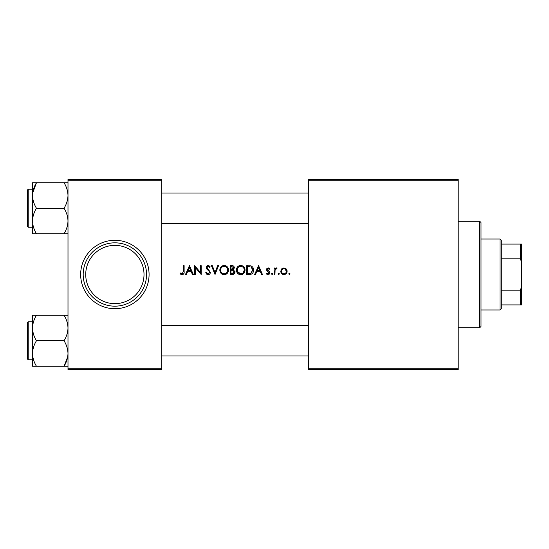 <?xml version="1.0" encoding="UTF-8"?>
<svg xmlns="http://www.w3.org/2000/svg" width="549" height="549" viewBox="0 0 549 549"><rect width="100%" height="100%" fill="white"/><g stroke="black" fill="none" stroke-linecap="round" stroke-linejoin="round"><path stroke-width="0.82" d="M114.865 303.638A29.138 29.138 0 0 0 144.01 274.5A29.138 29.138 0 0 0 114.865 245.362A29.138 29.138 0 0 0 85.726 274.5A29.138 29.138 0 0 0 114.865 303.638M114.865 242.83A31.67 31.67 0 0 1 146.542 274.5A31.67 31.67 0 0 1 114.865 306.17A31.67 31.67 0 0 1 83.194 274.5A31.67 31.67 0 0 1 114.865 242.83M280.759 271.275C280.903 273.292 281.966 274.404 283.95 274.617C285.926 274.404 286.983 273.292 287.127 271.275L286.29 268.976L283.95 267.905L281.603 268.976L280.759 271.275M278.714 274.617L278.034 273.876L278.714 274.617L279.4 273.876L278.714 273.134L278.034 273.876L278.714 273.134L279.4 273.876M274.164 268.022L274.164 274.5L274.96 274.5L275.097 270.101L277.121 268.125L276.463 267.905L274.96 268.976L274.96 268.022L274.164 268.022M246.769 265.634L246.769 274.5L249.342 274.5C252.08 274.404 253.494 272.963 253.59 270.177C253.631 268.221 252.801 266.814 251.085 265.949L246.769 265.634M186.365 274.5L187.6 271.659L191.21 271.659L192.445 274.5L193.33 274.5L189.46 265.634L185.48 274.5L186.365 274.5M219.82 270.108C219.991 272.86 221.439 274.404 224.157 274.726C226.861 274.383 228.302 272.832 228.459 270.06C228.302 267.267 226.847 265.716 224.088 265.407C221.391 265.771 219.964 267.342 219.82 270.108C219.971 267.336 221.391 265.771 224.088 265.407M230.168 265.634L230.168 274.5L232.405 274.5C234.018 274.425 234.897 273.587 235.054 271.981L233.373 269.717L234.375 267.83C234.217 266.313 233.346 265.579 231.767 265.634L230.168 265.634M289.405 274.617L288.719 273.876L289.405 274.617L290.085 273.876L289.405 273.134L288.719 273.876L289.405 273.134L290.085 273.876M211.406 265.634L215.043 274.5L218.571 265.634L217.706 265.634L214.988 272.476L212.271 265.634L211.406 265.634M208.071 274.726C209.492 274.569 210.26 273.766 210.384 272.325L206.973 267.438L208.098 266.313L209.594 267.452L210.267 266.903L208.14 265.407L206.177 267.473L206.609 268.825L209.306 271.446L209.588 272.318L208.044 273.821L206.307 272.338L205.607 272.791L208.071 274.726M180.024 273.704L182.103 274.726C183.689 274.418 184.361 273.381 184.121 271.618L184.121 265.634L183.325 265.634L183.325 271.529L182.131 273.821L180.463 273.025L180.024 273.704L180.463 273.025L182.131 273.821L183.105 273.224M194.689 265.634L194.689 274.5L195.485 274.5L195.485 267.706L201.174 274.5L201.174 265.634L200.378 265.634L200.378 272.441L194.689 265.634M236.42 270.108C236.592 272.86 238.04 274.404 240.757 274.726C243.461 274.383 244.902 272.832 245.06 270.06C244.902 267.267 243.447 265.716 240.688 265.407C237.992 265.771 236.564 267.342 236.42 270.108C236.571 267.336 237.992 265.771 240.688 265.407M255.491 274.5L256.726 271.659L260.336 271.659L261.578 274.5L262.456 274.5L258.593 265.634L254.612 274.5L255.491 274.5M268.063 274.617L266.32 273.738L268.063 274.617L269.847 272.743L269.559 271.741L267.342 269.573L268.152 268.701L269.23 269.381L269.731 268.825L268.132 267.905L266.546 269.607L266.835 270.602L269.051 272.778L268.001 273.821L266.814 273.134L266.32 273.738L266.814 273.134L268.001 273.821L269.051 272.778L267.898 271.487M272.119 274.617L271.439 273.876L272.119 274.617L272.805 273.876L272.119 273.134L271.439 273.876L272.119 273.134L272.805 273.876M67.994 179.482L161.742 179.482L161.742 180.745L67.994 180.745L67.994 179.482M161.742 368.255L161.742 369.518L67.994 369.518L67.994 368.255L161.742 368.255L161.742 180.745M67.994 368.255L67.994 180.745M308.71 179.482L458.202 179.482L458.202 180.745L308.71 180.745L308.71 179.482M308.71 368.255L458.202 368.255L458.202 369.518L308.71 369.518L308.71 180.745M458.202 368.255L458.202 180.745M288.719 273.876L289.405 273.134M234.19 266.889L234.327 267.349M234.945 271.24L235.027 271.604M235.006 272.503L234.835 273.052M233.407 274.349L232.913 274.466M233.044 269.003L233.579 267.843L230.964 269.381L230.964 266.539L231.918 266.539L233.579 267.843L233.311 267.02M231.431 269.381L231.939 269.367M232.502 269.278L232.9 269.106M234.059 272.736L234.258 271.981L232.9 270.396L234.258 271.981L231.987 273.587L230.964 273.587L230.964 270.293L232.453 270.328M231.987 273.587L232.536 273.567M232.948 273.512L234.018 272.805M227.265 273.306L225.872 274.363M225.797 274.397L224.589 274.706M222.427 274.37L221.81 274.02M221.672 273.917L221.021 273.313M220.623 272.819L220.115 271.83M224.692 266.361L224.122 266.313C226.332 266.574 227.512 267.823 227.663 270.06L227.478 268.825M227.101 268.001L226.819 267.61M225.515 266.615L225.042 266.443M227.478 271.309L227.663 270.06C227.526 272.318 226.346 273.567 224.122 273.821L224.843 273.745M222.736 273.532L224.122 273.821C221.933 273.56 220.767 272.325 220.616 270.101L220.856 271.494M220.856 271.501L221.597 272.695M221.686 272.784L222.125 273.169M220.849 268.694L220.616 270.101C220.746 267.864 221.92 266.601 224.122 266.313L223.409 266.395M222.729 266.629L222.139 266.972M207.193 274.555L206.198 273.759M205.607 272.791L206.307 272.338L207.467 273.683M207.748 273.786L208.346 273.793M209.56 272.613L208.881 270.918M208.647 270.691L207.893 270.033M206.362 268.386L206.204 267.837M206.211 267.075L207.364 265.558M208.14 265.407L208.812 265.524M209.581 266.025L209.903 266.389M209.073 266.773L208.098 266.313L207.289 266.636M207.048 267.006L207.597 268.687M207.33 268.399L210.384 272.325M209.862 273.841L209.382 274.301M182.103 274.726L180.738 274.287M189.405 267.521L190.812 270.746L187.998 270.746L189.405 267.521M243.866 273.306L242.473 274.363M242.397 274.397L241.189 274.706M239.028 274.37L238.41 274.02M238.273 273.917L237.621 273.313M237.223 272.819L236.715 271.83M241.292 266.361L240.723 266.313C242.933 266.574 244.113 267.823 244.264 270.06L244.079 268.825M243.701 268.001L243.42 267.61M242.116 266.615L241.642 266.443M243.248 272.736L244.264 270.06C244.127 272.318 242.946 273.567 240.723 273.821L241.443 273.745M237.456 271.501L240.723 273.821C238.534 273.56 237.367 272.325 237.216 270.101L237.456 271.494M237.449 268.694L237.216 270.101C237.346 267.864 238.52 266.601 240.723 266.313L240.009 266.395M239.33 266.629L238.74 266.972M249.774 265.689L250.426 265.771M253.46 268.893L253.556 269.525M252.629 273.196L251.833 273.937M251.044 274.287L250.138 274.459M251.133 266.999L252.794 270.177L250.831 273.368L247.565 273.587L247.565 266.539L250.056 266.656M249.232 266.574L248.134 266.539M250.262 273.491L250.831 273.368L252.766 269.641M252.54 268.653L252.279 268.104M248.498 273.587L249.582 273.56M249.665 273.553L250.124 273.512M258.531 267.521L259.938 270.746L257.124 270.746L258.531 267.521M268.132 267.905L268.605 267.987M268.591 268.818L268.935 269.065M268.152 268.701L267.342 269.573L267.782 270.389M269.559 271.741L269.847 272.743L269.14 274.253M266.663 274.102L266.32 273.738M266.835 270.602L266.752 268.736M271.439 273.876L272.119 273.134M276.463 267.905L277.121 268.125M275.324 269.456L275.035 270.506M274.98 271.206L274.96 272.325M278.034 273.876L278.714 273.134M281.603 268.976L282.083 268.523M283.95 267.905L286.653 269.484M287.079 270.65L287.127 271.275M287.072 271.927L286.901 272.537M283.298 274.555L282.694 274.376M281.658 273.622L281.321 273.182M281.28 273.121L280.813 271.92M284.89 268.907L283.943 268.701C285.439 268.9 286.235 269.758 286.331 271.281L285.013 268.969M286.29 271.769L286.331 271.281C286.242 272.798 285.446 273.649 283.943 273.821L284.43 273.773M285.151 273.491L285.672 273.059M283.462 273.773L283.943 273.821C282.454 273.649 281.658 272.805 281.555 271.281L281.596 271.769M281.596 270.794L281.555 271.281C281.651 269.758 282.447 268.9 283.943 268.701L283.456 268.749M282.632 269.127L282.042 269.724M281.719 270.328L281.61 270.712M479.744 221.288L481.006 222.558L481.006 326.442L479.744 327.712L479.744 221.288L458.202 221.288M67.994 182.742L64.048 182.742C66.518 186.742 67.836 190.99 67.994 195.492C67.829 200.001 66.518 204.249 64.048 208.243C66.511 212.209 67.829 216.457 67.994 220.986C67.843 225.467 66.525 229.715 64.048 233.737L67.994 233.737M64.048 208.243L36.46 208.243C33.99 204.242 32.672 199.987 32.515 195.492L32.515 189.233L28.212 189.233L28.212 227.245L27.45 226.483L27.45 189.995L27.45 224.713M32.672 193.035L36.46 182.742L32.515 182.742L32.515 195.492C32.679 190.983 33.99 186.729 36.46 182.742L64.048 182.742M64.048 233.737L36.46 233.737C33.997 229.77 32.679 225.522 32.515 220.986C32.666 216.512 33.983 212.264 36.46 208.243M32.515 224.699L32.515 233.737L36.46 233.737M32.515 195.492L32.515 220.986M32.515 315.263L32.515 328.014C32.666 323.533 33.983 319.285 36.46 315.263L32.515 315.263M27.45 326.497L27.45 357.227M28.212 359.767L27.45 359.005L27.45 322.517L28.212 321.755L28.212 359.767L32.515 359.767M67.994 315.263L36.46 315.263M64.048 315.263C66.511 319.23 67.829 323.478 67.994 328.014C67.843 332.488 66.525 336.736 64.048 340.757L36.46 340.757C33.997 336.791 32.679 332.543 32.515 328.014L32.515 324.301M64.048 340.757C66.518 344.758 67.836 349.013 67.994 353.508C67.829 358.017 66.518 362.271 64.048 366.258L36.46 366.258C33.99 362.258 32.672 358.01 32.515 353.508C32.679 348.999 33.99 344.751 36.46 340.757M67.685 356.925L64.048 366.258L67.994 366.258M32.515 328.014L32.515 366.258L36.46 366.258M500.015 309.972L500.015 239.028L501.278 240.29L501.278 308.71L500.015 309.972L481.006 309.972M500.015 239.028L481.006 239.028M521.55 304.908L520.28 304.908L520.28 290.174L521.55 287.168L521.55 304.908M501.278 304.908L520.28 304.908M501.278 244.092L521.55 244.092L521.55 287.168M501.278 290.174L520.28 290.174M521.55 261.832L520.28 258.826L520.28 244.092M501.278 258.826L520.28 258.826M114.865 308.71A34.21 34.21 0 0 1 80.662 274.5A34.21 34.21 0 0 1 114.865 240.29A34.21 34.21 0 0 1 149.074 274.5A34.21 34.21 0 0 1 114.865 308.71M479.744 327.712L458.202 327.712M28.212 227.245L32.515 227.245M28.212 189.233L27.45 189.995M28.212 321.755L32.515 321.755M161.742 223.443L308.71 223.443M161.742 193.035L308.71 193.035M308.71 325.557L161.742 325.557M308.71 355.965L161.742 355.965"/></g></svg>
